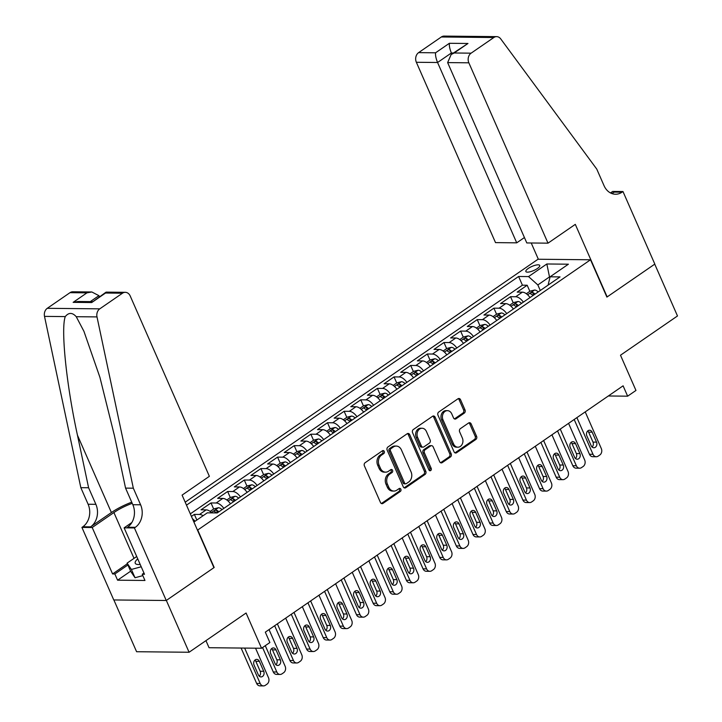 <?xml version="1.0" encoding="UTF-8"?>
<svg xmlns="http://www.w3.org/2000/svg" width="722" height="722" viewBox="0 0 722 722"><rect width="100%" height="100%" fill="white"/><g stroke="black" fill="none" stroke-linecap="round" stroke-linejoin="round"><path stroke-width="1.08" d="M384.257 451.394A1.625 1.3 90.6 0 0 382.489 450.754L365.133 462.703A2.328 1.859 90.6 0 0 364.393 465.861L380.467 502.485A2.328 1.859 90.6 0 0 382.073 503.685A2.328 1.859 90.6 0 0 382.994 503.396L400.349 491.447A1.625 1.3 90.6 0 0 399.095 488.604L396.847 490.148A7.437 5.956 90.6 0 1 393.914 491.077A7.437 5.956 90.6 0 1 388.77 487.233L387.425 484.182A7.437 5.956 90.6 0 1 389.799 474.074L392.046 472.531A1.625 1.3 90.6 0 0 390.792 469.679L388.544 471.222A7.437 5.956 90.6 0 1 385.611 472.152A7.437 5.956 90.6 0 1 380.458 468.316L379.122 465.257A7.437 5.956 90.6 0 1 381.487 455.149L383.734 453.606A1.625 1.3 90.6 0 0 384.257 451.394M385.611 472.152L384.194 472.143A7.437 5.956 90.6 0 1 379.041 468.298L377.705 465.248A7.437 5.956 90.6 0 1 380.07 455.14L382.317 453.587A1.625 1.3 90.6 0 0 382.416 450.808M381.369 503.505A2.328 1.859 90.6 0 0 381.577 503.387L398.932 491.438A1.625 1.3 90.6 0 0 399.022 488.65M393.914 491.077L392.497 491.059A7.437 5.956 90.6 0 1 387.344 487.224L386.008 484.173A7.437 5.956 90.6 0 1 388.373 474.056L390.62 472.513A1.625 1.3 90.6 0 0 390.719 469.733M528.26 268.44A7.581 2.229 -23.7 0 0 525.86 271.535A7.581 2.229 -23.7 0 0 530.282 271.734A7.581 2.229 -23.7 0 0 537.339 268.539A7.581 2.229 -23.7 0 0 539.74 265.443A7.581 2.229 -23.7 0 0 535.318 265.245A7.581 2.229 -23.7 0 0 528.26 268.44M464.282 413.11A2.328 1.859 90.6 0 0 465.022 409.952L460.519 399.681A2.328 1.859 90.6 0 0 458.903 398.481A2.328 1.859 90.6 0 0 457.992 398.77L438.714 412.036A2.328 1.859 90.6 0 0 437.974 415.195L454.048 451.819A2.328 1.859 90.6 0 0 455.663 453.019A2.328 1.859 90.6 0 0 456.575 452.73L475.852 439.463A2.328 1.859 90.6 0 0 476.592 436.305L471.141 423.895A2.328 1.859 90.6 0 0 469.535 422.695A2.328 1.859 90.6 0 0 468.614 422.984L460.365 428.66A2.328 1.859 90.6 0 0 459.625 431.819L462.333 437.974A6.218 4.982 90.6 0 1 457.892 447.198A6.218 4.982 90.6 0 1 453.587 443.994L443.01 419.879A6.218 4.982 90.6 0 1 447.441 410.656A6.218 4.982 90.6 0 1 451.746 413.859L453.506 417.885A2.328 1.859 90.6 0 0 455.122 419.085A2.328 1.859 90.6 0 0 456.033 418.796L464.282 413.11L462.865 413.101A2.328 1.859 90.6 0 0 463.605 409.943L459.093 399.663A2.328 1.859 90.6 0 0 458.19 398.643M197.801 530.183L214.181 567.492L166.34 600.433L189.083 652.255L246.085 613.014L261.554 648.257L269.875 642.526L265.317 632.156L623.095 385.819L627.644 396.179L635.965 390.449L620.496 355.215L677.489 315.965L654.737 264.144L606.895 297.085L590.524 259.776L197.476 530.183M409.717 434.653A2.328 1.859 90.6 0 0 408.111 433.453A2.328 1.859 90.6 0 0 407.19 433.742L387.913 447.017A2.328 1.859 90.6 0 0 387.173 450.176L403.255 486.799A2.328 1.859 90.6 0 0 404.861 488A2.328 1.859 90.6 0 0 405.782 487.711L425.05 474.435A2.328 1.859 90.6 0 0 425.79 471.276L409.717 434.653L408.3 434.644A2.328 1.859 90.6 0 0 407.398 433.624M413.318 429.527L432.586 416.26A2.328 1.859 90.6 0 1 433.507 415.971A2.328 1.859 90.6 0 1 435.113 417.163L451.196 453.795A2.328 1.859 90.6 0 1 450.456 456.954L442.207 462.631A2.328 1.859 90.6 0 1 441.286 462.919A2.328 1.859 90.6 0 1 439.68 461.719L433.155 446.864A2.328 1.859 90.6 0 0 431.548 445.664A2.328 1.859 90.6 0 0 430.628 445.952L425.159 449.725A2.328 1.859 90.6 0 0 424.419 452.884L431.205 468.343A1.625 1.3 90.6 0 1 428.922 469.923L412.578 432.686A2.328 1.859 90.6 0 1 413.318 429.527M189.083 652.255L136.593 651.722L113.868 599.964M529.849 291.327L527.177 285.235L517.187 292.112L522.367 292.166L515.716 296.751A9.476 4.946 55.5 0 1 523.36 302.148M513.207 302.78L510.535 296.697L500.554 303.574L505.725 303.628L499.073 308.204A9.476 4.946 55.5 0 1 506.727 313.61M496.565 314.241L493.893 308.159L483.911 315.027L489.083 315.081L482.431 319.665A9.476 4.946 55.5 0 1 490.085 325.062M479.922 325.703L477.251 319.611L467.269 326.488L472.45 326.543L465.789 331.127A9.476 4.946 55.5 0 1 473.442 336.524M463.28 337.156L460.609 331.073L450.627 337.941L455.808 337.995L449.147 342.58A9.476 4.946 55.5 0 1 456.8 347.986M446.647 348.618L443.967 342.526L433.985 349.403L439.166 349.457L432.505 354.042A9.476 4.946 55.5 0 1 440.158 359.439M430.005 360.07L427.334 353.988L417.343 360.865L422.523 360.91L415.872 365.494A9.476 4.946 55.5 0 1 423.516 370.9M413.363 371.532L410.692 365.44L400.71 372.317L405.881 372.372L399.23 376.956A9.476 4.946 55.5 0 1 406.883 382.353M396.721 382.985L394.05 376.902L384.068 383.779L389.239 383.833L382.588 388.409A9.476 4.946 55.5 0 1 390.241 393.815M380.079 394.447L377.407 388.364L367.426 395.232L372.606 395.286L365.946 399.871A9.476 4.946 55.5 0 1 373.599 405.268M363.437 405.908L360.765 399.817L350.784 406.694L355.964 406.748L349.304 411.332A9.476 4.946 55.5 0 1 356.957 416.729M346.804 417.361L344.123 411.278L334.142 418.146L339.322 418.2L332.661 422.785A9.476 4.946 55.5 0 1 340.315 428.191M330.162 428.823L327.49 422.731L317.5 429.608L322.68 429.662L316.028 434.247A9.476 4.946 55.5 0 1 323.673 439.644M313.519 440.276L310.848 434.193L300.866 441.07L306.038 441.115L299.386 445.7A9.476 4.946 55.5 0 1 307.04 451.106M296.877 451.737L294.206 445.645L284.224 452.523L289.396 452.577L282.744 457.161A9.476 4.946 55.5 0 1 290.397 462.558M280.235 463.199L277.564 457.107L267.582 463.984L272.763 464.038L266.102 468.614A9.476 4.946 55.5 0 1 273.755 474.02M263.593 474.652L260.922 468.569L250.94 475.437L256.12 475.491L249.46 480.076A9.476 4.946 55.5 0 1 257.113 485.482M246.96 486.114L244.289 480.022L234.298 486.899L239.478 486.953L232.818 491.538A9.476 4.946 55.5 0 1 240.471 496.935M230.318 497.566L227.647 491.483L217.656 498.361L222.836 498.406L216.185 502.99A9.476 4.946 55.5 0 1 223.838 508.396M213.676 509.028L211.005 502.936L201.023 509.813L206.194 509.867A9.476 4.946 55.5 0 1 211.853 512.882M185.193 502.187L538.025 259.243L590.524 259.776M527.177 285.235L522.421 285.19L518.604 276.481L186.493 505.156M518.604 276.481L528.531 276.589L546.834 263.981L568.404 264.198L550.092 276.806L560.028 276.905L217.232 512.936L207.295 512.837L193.911 522.06M196.844 520.039L194.362 514.398L199.543 514.452A9.476 4.946 55.5 0 1 203.09 515.734M211.005 502.936L216.185 502.99M227.647 491.483L232.818 491.538M244.289 480.022L249.46 480.076M260.922 468.569L266.102 468.614M277.564 457.107L282.744 457.161M294.206 445.645L299.386 445.7M310.848 434.193L316.028 434.247M327.49 422.731L332.661 422.785M344.123 411.278L349.304 411.332M360.765 399.817L365.946 399.871M377.407 388.364L382.588 388.409M394.05 376.902L399.23 376.956M410.692 365.44L415.872 365.494M427.334 353.988L432.505 354.042M443.967 342.526L449.147 342.58M460.609 331.073L465.789 331.127M477.251 319.611L482.431 319.665M493.893 308.159L499.073 308.204M510.535 296.697L515.716 296.751M522.421 285.19L190.31 513.865M194.362 514.398L191.429 516.411M549.857 277.753L549.496 276.914L537.845 284.937L540.291 290.497M192.386 518.577L195.157 521.203M195.048 520.968L193.812 521.826M205.95 640.649L209.055 647.715L261.554 648.257M608.33 395.981L627.644 396.179M550.065 276.923L549.496 276.914L546.834 263.981M548.097 285.118L550.092 276.806M230.489 503.812A9.476 4.946 -124.5 0 0 222.836 498.406M247.132 492.35A9.476 4.946 -124.5 0 0 239.478 486.953M263.774 480.897A9.476 4.946 -124.5 0 0 256.12 475.491M280.416 469.435A9.476 4.946 -124.5 0 0 272.763 464.038M297.049 457.983A9.476 4.946 -124.5 0 0 289.396 452.577M313.691 446.521A9.476 4.946 -124.5 0 0 306.038 441.115M330.333 435.059A9.476 4.946 -124.5 0 0 322.68 429.662M346.975 423.606A9.476 4.946 -124.5 0 0 339.322 418.2M363.617 412.145A9.476 4.946 -124.5 0 0 355.964 406.748M380.259 400.692A9.476 4.946 -124.5 0 0 372.606 395.286M396.892 389.23A9.476 4.946 -124.5 0 0 389.239 383.833M413.535 377.777A9.476 4.946 -124.5 0 0 405.881 372.372M430.177 366.316A9.476 4.946 -124.5 0 0 422.523 360.91M446.819 354.854A9.476 4.946 -124.5 0 0 439.166 349.457M463.461 343.401A9.476 4.946 -124.5 0 0 455.808 337.995M480.103 331.94A9.476 4.946 -124.5 0 0 472.45 326.543M496.736 320.487A9.476 4.946 -124.5 0 0 489.083 315.081M513.378 309.025A9.476 4.946 -124.5 0 0 505.725 303.628M530.02 297.563A9.476 4.946 -124.5 0 0 522.367 292.166M537.845 284.937L528.531 276.589M404.158 487.819A2.328 1.859 90.6 0 0 404.356 487.693L423.633 474.426A2.328 1.859 90.6 0 0 424.374 471.267L408.3 434.644M390.963 448.633A1.625 1.3 90.6 0 0 390.449 450.844L404.555 482.991A1.625 1.3 90.6 0 0 406.324 483.623L408.697 481.989A7.437 5.956 90.6 0 0 411.062 471.881L401.414 449.905A7.437 5.956 90.6 0 0 396.27 446.07A7.437 5.956 90.6 0 0 393.328 446.999L390.963 448.633L389.546 448.615A1.625 1.3 90.6 0 0 389.023 450.826L390.449 450.844M405.683 483.83L404.266 483.812A1.625 1.3 90.6 0 1 403.138 482.973L389.023 450.826M396.27 446.07L394.844 446.052A7.437 5.956 90.6 0 0 391.911 446.981L393.328 446.999M389.546 448.615L391.911 446.981M440.582 462.739A2.328 1.859 90.6 0 0 440.781 462.612L449.03 456.936A2.328 1.859 90.6 0 0 449.77 453.777L433.696 417.154A2.328 1.859 90.6 0 0 432.794 416.134M431.548 445.664L430.132 445.654A2.328 1.859 90.6 0 0 429.211 445.943L423.742 449.707A2.328 1.859 90.6 0 0 423.002 452.865L429.789 468.334L431.205 468.343M429.337 470.491A1.625 1.3 90.6 0 0 429.789 468.334M426.395 431.458A6.218 4.982 90.6 0 0 422.081 428.245A6.218 4.982 90.6 0 0 417.65 437.469L421.377 445.97A2.328 1.859 90.6 0 0 422.993 447.162A2.328 1.859 90.6 0 0 423.904 446.873L429.382 443.109A2.328 1.859 90.6 0 0 430.122 439.951L426.395 431.458M422.081 428.245L420.664 428.227A6.218 4.982 90.6 0 0 416.233 437.46L417.65 437.469M422.993 447.162L421.576 447.153A2.328 1.859 90.6 0 1 419.96 445.952L416.233 437.46M454.409 418.895A2.328 1.859 90.6 0 0 454.616 418.778L462.865 413.101M447.441 410.656L446.025 410.637A6.218 4.982 90.6 0 0 441.584 419.87L443.01 419.879M457.892 447.198L456.475 447.189A6.218 4.982 90.6 0 1 452.171 443.976L441.584 419.87M454.95 452.838A2.328 1.859 90.6 0 0 455.158 452.721L474.435 439.445A2.328 1.859 90.6 0 0 475.175 436.287L469.724 423.877A2.328 1.859 90.6 0 0 468.822 422.857M241.112 648.049L256.635 683.418A4.738 3.791 -89.4 0 0 259.92 685.864L263.467 685.9A4.738 3.791 90.6 0 0 265.335 685.313L266.996 684.167A4.738 3.791 90.6 0 0 268.503 677.723L255.543 648.194M263.467 685.9A4.738 3.791 90.6 0 1 260.182 683.454L244.659 648.085M259.261 676.189A3.791 3.032 90.6 0 0 260.182 671.261L255.823 661.307A3.791 3.032 90.6 0 0 254.956 660.088M263.729 671.298L259.369 661.343A3.791 3.032 90.6 0 0 256.743 659.385A3.791 3.032 90.6 0 0 254.036 665.007L258.404 674.962A3.791 3.032 90.6 0 0 261.03 676.92A3.791 3.032 90.6 0 0 263.729 671.298L260.182 671.261M137.731 558.837A15.397 4.531 -23.7 0 0 138.389 564.532A15.397 4.531 -23.7 0 0 140.194 564.442M142.839 575.624L135.023 577.744L130.745 571.427L127.099 563.133L136.711 556.518M141.214 566.779L131.386 569.45L127.099 563.133M135.023 577.744L131.386 569.45M99.392 296.733L98.932 295.668L90.295 301.615M133.326 488.198L125.556 488.117L114.419 435.601L99.907 377.29L83.932 331.317L76.243 316.705C72.362 312.382 68.707 312.346 65.269 316.588C60.684 328.997 66.442 385.016 77.462 435.222L88.598 487.747L95.882 504.326A16.579 13.276 -89.4 0 1 90.602 526.861L82.831 526.78L81.92 527.412L113.76 599.955L166.259 600.496L213.929 567.663L182.088 495.121L209.371 476.321L130.213 295.984A7.103 5.686 90.6 0 0 125.294 292.32A7.103 5.686 90.6 0 0 122.487 293.204L99.771 308.845A7.103 5.686 90.6 0 0 97.001 316.913L133.326 488.198L140.6 504.786A16.579 13.276 -89.4 0 1 135.321 527.313L134.409 527.944L166.259 600.496M88.598 487.747L80.828 487.666L88.111 504.245A16.579 13.276 -89.4 0 1 82.831 526.78M135.321 527.313L127.559 527.231A16.579 13.276 -89.4 0 0 132.839 504.705L125.556 488.117M122.487 293.204L105.538 293.033L91.721 302.545L73.139 302.356L86.947 292.843L69.998 292.672L47.282 308.312L99.771 308.845M65.269 316.588L44.511 316.38L80.828 487.666M134.409 527.944L124.121 527.836L144.508 574.27L142.234 574.252L143.967 573.051M130.646 571.192L117.587 580.19L144.969 580.47L142.234 574.252M117.587 580.19L114.852 573.972L112.587 573.945L92.199 527.511L81.92 527.412M132.243 503.342A26.642 7.834 -23.7 0 0 113.914 512.557L92.199 527.511M124.121 527.836L131.873 522.502M131.729 502.187A30.847 9.07 -23.7 0 0 111.396 512.539L90.602 526.861M44.511 316.38A7.103 5.686 -89.4 0 1 47.282 308.312M69.998 292.672A7.103 5.686 -89.4 0 1 72.796 291.787L91.838 291.977L98.932 295.668M112.587 573.945L127.379 563.756M127.911 564.974L114.852 573.972M105.538 293.033L106.251 292.121L125.294 292.32M91.721 302.545L105.954 292.211M73.139 302.356L78.03 301.489L92.281 301.634M86.947 292.843L91.838 291.977M548.007 243.161L468.849 62.814L447.64 62.597L526.798 242.944L548.007 243.161L575.299 224.361L607.148 296.913L654.827 264.09L622.978 191.538L612.689 191.438L610.496 192.945M524.425 237.538L516.726 242.836L495.518 242.619L416.359 62.282A7.103 5.686 -89.4 0 1 418.616 52.625L441.332 36.984A7.103 5.686 -89.4 0 1 444.138 36.1L496.628 36.632A7.103 5.686 90.6 0 1 500.743 38.916L596.76 169.092L604.043 185.68A16.579 13.276 90.6 0 0 615.523 194.236A16.579 13.276 90.6 0 0 622.057 192.169L622.978 191.538M418.616 52.625L435.574 52.796L449.382 43.293L467.964 43.482L454.156 52.986L471.114 53.166L493.821 37.526L441.332 36.984M538.35 259.243L531.221 242.989M516.726 242.836L437.568 62.498L416.359 62.282M496.628 36.632A7.103 5.686 90.6 0 0 493.821 37.526M471.114 53.166A7.103 5.686 90.6 0 0 468.849 62.814M611.642 193.469A16.579 13.276 90.6 0 0 614.296 192.088L622.057 192.169M451.846 54.051L451.376 52.986L437.568 62.498C435.962 58.527 435.303 55.296 435.574 52.796M449.382 43.293C449.111 45.784 449.779 49.015 451.376 52.986L453.362 53.013M467.964 43.482L451.133 54.538L447.64 62.597M454.156 52.986L451.133 54.538M262.564 647.553L273.277 671.956A4.738 3.791 -89.4 0 0 276.562 674.402L280.109 674.438A4.738 3.791 90.6 0 0 281.977 673.852L283.638 672.705A4.738 3.791 90.6 0 0 285.145 666.271L269.044 629.593M280.109 674.438A4.738 3.791 90.6 0 1 276.824 671.992L265.281 645.685M210.165 511.438L213.947 508.839L218.45 507.728A6.272 3.276 55.5 0 1 222.033 509.633M275.903 664.727A3.791 3.032 90.6 0 0 276.824 659.8L272.456 649.854A3.791 3.032 90.6 0 0 271.598 648.627M218.874 511.808A6.272 3.276 -124.5 0 0 216.465 510.165C214.551 510.273 213.892 510.734 214.461 511.546A6.272 3.276 55.5 0 1 216.609 512.936M280.371 659.836L276.003 649.89A3.791 3.032 90.6 0 0 273.385 647.932A3.791 3.032 90.6 0 0 270.678 653.554L275.046 663.5A3.791 3.032 90.6 0 0 277.672 665.458A3.791 3.032 90.6 0 0 280.371 659.836L276.824 659.8M274.658 625.73L289.919 660.504A4.738 3.791 -89.4 0 0 293.204 662.949L296.751 662.986A4.738 3.791 90.6 0 0 298.619 662.39L300.28 661.244A4.738 3.791 90.6 0 0 301.787 654.809L285.686 618.131M296.751 662.986A4.738 3.791 90.6 0 1 293.466 660.54L277.365 623.862M226.807 499.985L230.589 497.386L235.083 496.267A6.272 3.276 55.5 0 1 238.675 498.171M292.545 653.266A3.791 3.032 90.6 0 0 293.466 648.347L289.098 638.392A3.791 3.032 90.6 0 0 288.24 637.174M235.516 500.355A6.272 3.276 -124.5 0 0 233.098 498.712C231.193 498.821 230.526 499.272 231.103 500.084A6.272 3.276 55.5 0 1 233.513 501.727M297.013 648.383L292.645 638.428A3.791 3.032 90.6 0 0 290.018 636.47A3.791 3.032 90.6 0 0 287.32 642.093L291.688 652.047A3.791 3.032 90.6 0 0 294.314 654.006A3.791 3.032 90.6 0 0 297.013 648.383L293.466 648.347M291.3 614.278L306.561 649.042A4.738 3.791 -89.4 0 0 309.837 651.488L313.384 651.524A4.738 3.791 90.6 0 0 315.252 650.937L316.922 649.791A4.738 3.791 90.6 0 0 318.429 643.356L302.328 606.679M313.384 651.524A4.738 3.791 90.6 0 1 310.108 649.078L294.007 612.409M243.449 488.523L247.222 485.924L251.725 484.805A6.272 3.276 55.5 0 1 255.317 486.718M309.187 641.813A3.791 3.032 90.6 0 0 310.108 636.885L305.74 626.931A3.791 3.032 90.6 0 0 304.883 625.712M252.149 488.893A6.272 3.276 -124.5 0 0 249.74 487.251C247.836 487.359 247.168 487.819 247.745 488.632A6.272 3.276 55.5 0 1 250.155 490.265M313.655 636.921L309.287 626.967A3.791 3.032 90.6 0 0 306.66 625.017A3.791 3.032 90.6 0 0 303.962 630.64L308.33 640.585A3.791 3.032 90.6 0 0 310.956 642.544A3.791 3.032 90.6 0 0 313.655 636.921L310.108 636.885M307.942 602.816L323.203 637.589A4.738 3.791 -89.4 0 0 326.479 640.035L330.026 640.071A4.738 3.791 90.6 0 0 331.894 639.475L333.564 638.329A4.738 3.791 90.6 0 0 335.071 631.894L318.971 595.217M330.026 640.071A4.738 3.791 90.6 0 1 326.75 637.625L310.65 600.948M260.091 477.071L263.864 474.471L268.367 473.352A6.272 3.276 55.5 0 1 271.959 475.257M325.83 630.351A3.791 3.032 90.6 0 0 326.75 625.423L322.382 615.478A3.791 3.032 90.6 0 0 321.525 614.251M268.792 477.441A6.272 3.276 -124.5 0 0 266.382 475.798C264.478 475.897 263.81 476.358 264.387 477.17A6.272 3.276 55.5 0 1 266.797 478.812M330.297 625.46L325.929 615.514A3.791 3.032 90.6 0 0 323.303 613.556A3.791 3.032 90.6 0 0 320.604 619.178L324.972 629.133A3.791 3.032 90.6 0 0 327.589 631.082A3.791 3.032 90.6 0 0 330.297 625.46L326.75 625.423M324.575 591.354L339.845 626.127A4.738 3.791 -89.4 0 0 343.121 628.573L346.668 628.609A4.738 3.791 90.6 0 0 348.536 628.023L350.197 626.876A4.738 3.791 90.6 0 0 351.713 620.433L335.613 583.764M346.668 628.609A4.738 3.791 90.6 0 1 343.392 626.164L327.292 589.495M276.734 465.609L280.506 463.01L285.01 461.89A6.272 3.276 55.5 0 1 288.592 463.804M342.472 618.898A3.791 3.032 90.6 0 0 343.392 613.971L339.024 604.016A3.791 3.032 90.6 0 0 338.167 602.798M285.434 465.979A6.272 3.276 -124.5 0 0 283.024 464.336C281.12 464.445 280.452 464.905 281.029 465.708A6.272 3.276 55.5 0 1 283.439 467.351M346.939 614.007L342.571 604.052A3.791 3.032 90.6 0 0 339.945 602.103A3.791 3.032 90.6 0 0 337.246 607.725L341.614 617.671A3.791 3.032 90.6 0 0 344.232 619.629A3.791 3.032 90.6 0 0 346.939 614.007L343.392 613.971M341.217 579.901L356.478 614.675A4.738 3.791 -89.4 0 0 359.764 617.12L363.31 617.157A4.738 3.791 90.6 0 0 365.179 616.561L366.839 615.415A4.738 3.791 90.6 0 0 368.346 608.98L352.255 572.302M363.31 617.157A4.738 3.791 90.6 0 1 360.025 614.711L343.934 578.033M293.367 454.147L297.148 451.548L301.652 450.438A6.272 3.276 55.5 0 1 305.235 452.342M359.105 607.437A3.791 3.032 90.6 0 0 360.025 602.509L355.666 592.563A3.791 3.032 90.6 0 0 354.8 591.336M302.076 454.517A6.272 3.276 -124.5 0 0 299.666 452.875C297.753 452.983 297.094 453.443 297.663 454.255A6.272 3.276 55.5 0 1 300.081 455.898M363.572 602.545L359.213 592.6A3.791 3.032 90.6 0 0 356.587 590.641A3.791 3.032 90.6 0 0 353.879 596.264L358.247 606.209A3.791 3.032 90.6 0 0 360.874 608.168A3.791 3.032 90.6 0 0 363.572 602.545L360.025 602.509M357.859 568.44L373.121 603.213A4.738 3.791 -89.4 0 0 376.406 605.659L379.952 605.695A4.738 3.791 90.6 0 0 381.821 605.099L383.481 603.962A4.738 3.791 90.6 0 0 384.988 597.518L368.888 560.85M379.952 605.695A4.738 3.791 90.6 0 1 376.667 603.249L360.567 566.571M310.009 442.694L313.79 440.095L318.294 438.976A6.272 3.276 55.5 0 1 321.877 440.889M375.747 595.975A3.791 3.032 90.6 0 0 376.667 591.056L372.299 581.102A3.791 3.032 90.6 0 0 371.442 579.883M318.718 443.064A6.272 3.276 -124.5 0 0 316.308 441.422C314.395 441.53 313.736 441.99 314.305 442.794A6.272 3.276 55.5 0 1 316.714 444.436M380.214 591.092L375.846 581.138A3.791 3.032 90.6 0 0 373.229 579.179A3.791 3.032 90.6 0 0 370.521 584.802L374.889 594.757A3.791 3.032 90.6 0 0 377.516 596.715A3.791 3.032 90.6 0 0 380.214 591.092L376.667 591.056M374.501 556.987L389.763 591.751A4.738 3.791 -89.4 0 0 393.048 594.197L396.595 594.233A4.738 3.791 90.6 0 0 398.463 593.646L400.123 592.5A4.738 3.791 90.6 0 0 401.631 586.065L385.53 549.388M396.595 594.233A4.738 3.791 90.6 0 1 393.31 591.787L377.209 555.119M326.651 431.233L330.432 428.633L334.927 427.523A6.272 3.276 55.5 0 1 338.519 429.428M392.389 584.522A3.791 3.032 90.6 0 0 393.31 579.595L388.941 569.649A3.791 3.032 90.6 0 0 388.084 568.422M335.36 431.603A6.272 3.276 -124.5 0 0 332.941 429.96C331.037 430.068 330.369 430.529 330.947 431.341A6.272 3.276 55.5 0 1 333.356 432.983M396.856 579.631L392.488 569.685A3.791 3.032 90.6 0 0 389.862 567.727A3.791 3.032 90.6 0 0 387.163 573.349L391.532 583.295A3.791 3.032 90.6 0 0 394.158 585.253A3.791 3.032 90.6 0 0 396.856 579.631L393.31 579.595M391.143 545.525L406.405 580.298A4.738 3.791 -89.4 0 0 409.681 582.744L413.228 582.78A4.738 3.791 90.6 0 0 415.096 582.185L416.765 581.039A4.738 3.791 90.6 0 0 418.273 574.604L402.172 537.926M413.228 582.78A4.738 3.791 90.6 0 1 409.952 580.335L393.851 543.657M343.293 419.78L347.065 417.181L351.569 416.062A6.272 3.276 55.5 0 1 355.161 417.966M409.031 573.06A3.791 3.032 90.6 0 0 409.952 568.133L405.583 558.187A3.791 3.032 90.6 0 0 404.726 556.96M351.993 420.15A6.272 3.276 -124.5 0 0 349.583 418.507C347.679 418.616 347.011 419.067 347.589 419.879A6.272 3.276 55.5 0 1 349.999 421.522M413.498 568.169L409.13 558.223A3.791 3.032 90.6 0 0 406.504 556.265A3.791 3.032 90.6 0 0 403.806 561.887L408.174 571.842A3.791 3.032 90.6 0 0 410.8 573.8A3.791 3.032 90.6 0 0 413.498 568.169L409.952 568.133M407.786 534.072L423.047 568.837A4.738 3.791 -89.4 0 0 426.323 571.283L429.87 571.319A4.738 3.791 90.6 0 0 431.738 570.732L433.408 569.586A4.738 3.791 90.6 0 0 434.915 563.151L418.814 526.473M429.87 571.319A4.738 3.791 90.6 0 1 426.594 568.873L410.493 532.204M359.935 408.318L363.707 405.719L368.211 404.6A6.272 3.276 55.5 0 1 371.803 406.513M425.673 561.608A3.791 3.032 90.6 0 0 426.594 556.68L422.226 546.725A3.791 3.032 90.6 0 0 421.368 545.507M368.635 408.688A6.272 3.276 -124.5 0 0 366.225 407.046C364.321 407.154 363.653 407.614 364.231 408.417A6.272 3.276 55.5 0 1 366.641 410.06M430.141 556.716L425.772 546.762A3.791 3.032 90.6 0 0 423.146 544.812A3.791 3.032 90.6 0 0 420.448 550.435L424.816 560.38A3.791 3.032 90.6 0 0 427.433 562.339A3.791 3.032 90.6 0 0 430.141 556.716L426.594 556.68M424.419 522.611L439.689 557.384A4.738 3.791 -89.4 0 0 442.965 559.83L446.512 559.866A4.738 3.791 90.6 0 0 448.38 559.27L450.041 558.124A4.738 3.791 90.6 0 0 451.557 551.689L435.456 515.012M446.512 559.866A4.738 3.791 90.6 0 1 443.236 557.42L427.135 520.742M376.577 396.865L380.35 394.257L384.853 393.147A6.272 3.276 55.5 0 1 388.436 395.051M442.315 550.146A3.791 3.032 90.6 0 0 443.236 545.218L438.868 535.273A3.791 3.032 90.6 0 0 438.01 534.045M385.277 397.226A6.272 3.276 -124.5 0 0 382.868 395.593C380.963 395.692 380.295 396.152 380.873 396.965A6.272 3.276 55.5 0 1 383.283 398.607M446.783 545.254L442.415 535.309A3.791 3.032 90.6 0 0 439.788 533.35A3.791 3.032 90.6 0 0 437.09 538.973L441.458 548.928A3.791 3.032 90.6 0 0 444.075 550.877A3.791 3.032 90.6 0 0 446.783 545.254L443.236 545.218M441.061 511.149L456.322 545.922A4.738 3.791 -89.4 0 0 459.607 548.368L463.154 548.404A4.738 3.791 90.6 0 0 465.022 547.817L466.683 546.671A4.738 3.791 90.6 0 0 468.19 540.227L452.098 503.559M463.154 548.404A4.738 3.791 90.6 0 1 459.869 545.958L443.777 509.29M393.21 385.404L396.992 382.804L401.495 381.685A6.272 3.276 55.5 0 1 405.078 383.599M458.948 538.693A3.791 3.032 90.6 0 0 459.869 533.766L455.501 523.811A3.791 3.032 90.6 0 0 454.643 522.593M401.919 385.774A6.272 3.276 -124.5 0 0 399.51 384.131C397.596 384.239 396.938 384.7 397.506 385.503A6.272 3.276 55.5 0 1 399.925 387.145M463.416 533.802L459.048 523.847A3.791 3.032 90.6 0 0 456.43 521.898A3.791 3.032 90.6 0 0 453.723 527.52L458.091 537.466A3.791 3.032 90.6 0 0 460.717 539.424A3.791 3.032 90.6 0 0 463.416 533.802L459.869 533.766M457.703 499.696L472.964 534.47A4.738 3.791 -89.4 0 0 476.249 536.906L479.796 536.942A4.738 3.791 90.6 0 0 481.664 536.356L483.325 535.21A4.738 3.791 90.6 0 0 484.832 528.775L468.731 492.097M479.796 536.942A4.738 3.791 90.6 0 1 476.511 534.506L460.41 497.828M409.852 373.942L413.634 371.343L418.137 370.233A6.272 3.276 55.5 0 1 421.72 372.137M475.59 527.231A3.791 3.032 90.6 0 0 476.511 522.304L472.143 512.358A3.791 3.032 90.6 0 0 471.286 511.131M418.561 374.312A6.272 3.276 -124.5 0 0 416.152 372.669C414.238 372.778 413.58 373.238 414.148 374.05A6.272 3.276 55.5 0 1 416.558 375.693M480.058 522.34L475.69 512.394A3.791 3.032 90.6 0 0 473.072 510.436A3.791 3.032 90.6 0 0 470.365 516.059L474.733 526.004A3.791 3.032 90.6 0 0 477.359 527.962A3.791 3.032 90.6 0 0 480.058 522.34L476.511 522.304M474.345 488.234L489.606 523.008A4.738 3.791 -89.4 0 0 492.891 525.454L496.438 525.49A4.738 3.791 90.6 0 0 498.306 524.894L499.967 523.748A4.738 3.791 90.6 0 0 501.474 517.313L485.374 480.644M496.438 525.49A4.738 3.791 90.6 0 1 493.153 523.044L477.052 486.366M426.494 362.489L430.276 359.89L434.77 358.771A6.272 3.276 55.5 0 1 438.362 360.684M492.233 515.77A3.791 3.032 90.6 0 0 493.153 510.851L488.785 500.897A3.791 3.032 90.6 0 0 487.928 499.678M435.204 362.859A6.272 3.276 -124.5 0 0 432.785 361.217C430.881 361.325 430.213 361.776 430.79 362.588A6.272 3.276 55.5 0 1 433.2 364.231M496.7 510.887L492.332 500.933A3.791 3.032 90.6 0 0 489.706 498.974A3.791 3.032 90.6 0 0 487.007 504.597L491.375 514.551A3.791 3.032 90.6 0 0 494.001 516.51A3.791 3.032 90.6 0 0 496.7 510.887L493.153 510.851M490.987 476.782L506.248 511.546A4.738 3.791 -89.4 0 0 509.524 513.992L513.071 514.028A4.738 3.791 90.6 0 0 514.939 513.441L516.609 512.295A4.738 3.791 90.6 0 0 518.116 505.86L502.016 469.183M513.071 514.028A4.738 3.791 90.6 0 1 509.795 511.582L493.695 474.914M443.137 351.027L446.909 348.428L451.412 347.318A6.272 3.276 55.5 0 1 455.004 349.222M508.875 504.317A3.791 3.032 90.6 0 0 509.795 499.389L505.427 489.444A3.791 3.032 90.6 0 0 504.57 488.216M451.837 351.397A6.272 3.276 -124.5 0 0 449.427 349.755C447.523 349.863 446.855 350.323 447.432 351.136A6.272 3.276 55.5 0 1 449.842 352.778M513.342 499.425L508.974 489.48A3.791 3.032 90.6 0 0 506.348 487.521A3.791 3.032 90.6 0 0 503.649 493.144L508.017 503.09A3.791 3.032 90.6 0 0 510.644 505.048A3.791 3.032 90.6 0 0 513.342 499.425L509.795 499.389M507.629 465.32L522.89 500.093A4.738 3.791 -89.4 0 0 526.167 502.539L529.713 502.575A4.738 3.791 90.6 0 0 531.582 501.98L533.251 500.833A4.738 3.791 90.6 0 0 534.758 494.399L518.658 457.721M529.713 502.575A4.738 3.791 90.6 0 1 526.437 500.129L510.337 463.452M459.779 339.575L463.551 336.975L468.055 335.856A6.272 3.276 55.5 0 1 471.637 337.761M525.517 492.855A3.791 3.032 90.6 0 0 526.437 487.928L522.069 477.982A3.791 3.032 90.6 0 0 521.212 476.755M468.479 339.945A6.272 3.276 -124.5 0 0 466.069 338.302C464.165 338.41 463.497 338.862 464.075 339.674A6.272 3.276 55.5 0 1 466.484 341.316M529.984 487.964L525.616 478.018A3.791 3.032 90.6 0 0 522.99 476.06A3.791 3.032 90.6 0 0 520.291 481.682L524.659 491.637A3.791 3.032 90.6 0 0 527.277 493.586A3.791 3.032 90.6 0 0 529.984 487.964L526.437 487.928M524.262 453.858L539.533 488.632A4.738 3.791 -89.4 0 0 542.809 491.077L546.355 491.113A4.738 3.791 90.6 0 0 548.224 490.527L549.884 489.381A4.738 3.791 90.6 0 0 551.4 482.937L535.3 446.268M546.355 491.113A4.738 3.791 90.6 0 1 543.079 488.668L526.979 451.999M476.421 328.113L480.193 325.514L484.697 324.395A6.272 3.276 55.5 0 1 488.28 326.308M542.159 481.403A3.791 3.032 90.6 0 0 543.079 476.475L538.711 466.52A3.791 3.032 90.6 0 0 537.854 465.302M485.121 328.483A6.272 3.276 -124.5 0 0 482.711 326.84C480.807 326.949 480.139 327.409 480.717 328.212A6.272 3.276 55.5 0 1 483.126 329.855M546.626 476.511L542.258 466.556A3.791 3.032 90.6 0 0 539.632 464.607A3.791 3.032 90.6 0 0 536.933 470.23L541.301 480.175A3.791 3.032 90.6 0 0 543.919 482.134A3.791 3.032 90.6 0 0 546.626 476.511L543.079 476.475M540.904 442.405L556.166 477.179A4.738 3.791 -89.4 0 0 559.451 479.625L562.998 479.661A4.738 3.791 90.6 0 0 564.866 479.065L566.526 477.919A4.738 3.791 90.6 0 0 568.034 471.484L551.942 434.806M562.998 479.661A4.738 3.791 90.6 0 1 559.712 477.215L543.621 440.537M493.054 316.66L496.835 314.052L501.339 312.942A6.272 3.276 55.5 0 1 504.922 314.846M558.792 469.941A3.791 3.032 90.6 0 0 559.712 465.013L555.344 455.068A3.791 3.032 90.6 0 0 554.487 453.84M501.763 317.021A6.272 3.276 -124.5 0 0 499.353 315.379C497.44 315.487 496.781 315.947 497.35 316.759A6.272 3.276 55.5 0 1 499.768 318.402M563.259 465.049L558.891 455.104A3.791 3.032 90.6 0 0 556.274 453.145A3.791 3.032 90.6 0 0 553.566 458.768L557.935 468.722A3.791 3.032 90.6 0 0 560.561 470.672A3.791 3.032 90.6 0 0 563.259 465.049L559.712 465.013M557.546 430.944L572.808 465.717A4.738 3.791 -89.4 0 0 576.093 468.163L579.64 468.199A4.738 3.791 90.6 0 0 581.508 467.612L583.168 466.466A4.738 3.791 90.6 0 0 584.676 460.022L568.575 423.354M579.64 468.199A4.738 3.791 90.6 0 1 576.355 465.753L560.254 429.076M509.696 305.198L513.477 302.599L517.981 301.48A6.272 3.276 55.5 0 1 521.564 303.393M575.434 458.488A3.791 3.032 90.6 0 0 576.355 453.56L571.986 443.606A3.791 3.032 90.6 0 0 571.129 442.387M518.405 305.568A6.272 3.276 -124.5 0 0 515.995 303.926C514.082 304.034 513.423 304.494 513.992 305.298A6.272 3.276 55.5 0 1 516.401 306.94M579.901 453.596L575.533 443.642A3.791 3.032 90.6 0 0 572.916 441.693A3.791 3.032 90.6 0 0 570.209 447.315L574.577 457.261A3.791 3.032 90.6 0 0 577.203 459.219A3.791 3.032 90.6 0 0 579.901 453.596L576.355 453.56M574.189 419.491L589.45 454.264A4.738 3.791 -89.4 0 0 592.726 456.701L596.273 456.737A4.738 3.791 90.6 0 0 598.141 456.151L599.811 455.004A4.738 3.791 90.6 0 0 601.318 448.57L585.217 411.892M596.273 456.737A4.738 3.791 90.6 0 1 592.997 454.3L576.896 417.623M526.338 293.737L530.119 291.137L534.614 290.027A6.272 3.276 55.5 0 1 538.206 291.932M592.076 447.026A3.791 3.032 90.6 0 0 592.997 442.099L588.629 432.153A3.791 3.032 90.6 0 0 587.771 430.926M535.038 294.107A6.272 3.276 -124.5 0 0 532.628 292.464C530.724 292.572 530.056 293.033 530.634 293.845A6.272 3.276 55.5 0 1 533.044 295.488M596.543 442.135L592.175 432.189A3.791 3.032 90.6 0 0 589.549 430.231A3.791 3.032 90.6 0 0 586.851 435.853L591.219 445.799A3.791 3.032 90.6 0 0 593.845 447.757A3.791 3.032 90.6 0 0 596.543 442.135L592.997 442.099M206.194 509.867L199.543 514.452M380.07 455.14L381.487 455.149M377.705 465.248L379.122 465.257M379.041 468.298L380.458 468.316M390.62 472.513L392.046 472.531M388.373 474.056L389.799 474.074M386.008 484.173L387.425 484.182M387.344 487.224L388.77 487.233M398.932 491.438L400.349 491.447M381.577 503.387L382.994 503.396M382.317 453.587L383.734 453.606M424.374 471.267L425.79 471.276M423.633 474.426L425.05 474.435M404.356 487.693L405.782 487.711M403.138 482.973L404.555 482.991M433.696 417.154L435.113 417.163M449.77 453.777L451.196 453.795M449.03 456.936L450.456 456.954M440.781 462.612L442.207 462.631M429.211 445.943L430.628 445.952M423.742 449.707L425.159 449.725M423.002 452.865L424.419 452.884M419.96 445.952L421.377 445.97M454.616 418.778L456.033 418.796M452.171 443.976L453.587 443.994M469.724 423.877L471.141 423.895M475.175 436.287L476.592 436.305M474.435 439.445L475.852 439.463M455.158 452.721L456.575 452.73M459.093 399.663L460.519 399.681M463.605 409.943L465.022 409.952M260.182 683.454L256.635 683.418M255.823 661.307L259.369 661.343M95.882 504.326L88.111 504.245M132.839 504.705L140.6 504.786M97.001 316.913L76.243 316.705M77.462 435.222L111.396 512.539M134.021 558.368L113.914 512.557M276.824 671.992L273.277 671.956M218.333 507.756L211.447 512.494M272.456 649.854L276.003 649.89M217.575 512.701L216.465 510.165M293.466 660.54L289.919 660.504M234.975 496.294L228.089 501.032M289.098 638.392L292.645 638.428M234.217 501.248L233.098 498.712M310.108 649.078L306.561 649.042M251.617 484.832L244.731 489.579M305.74 626.931L309.287 626.967M250.859 489.787L249.74 487.251M326.75 637.625L323.203 637.589M268.259 473.379L261.373 478.117M322.382 615.478L325.929 615.514M267.492 478.334L266.382 475.798M343.392 626.164L339.845 626.127M284.892 461.918L278.006 466.665M339.024 604.016L342.571 604.052M284.134 466.872L283.024 464.336M360.025 614.711L356.478 614.675M301.534 450.465L294.648 455.203M355.666 592.563L359.213 592.6M300.776 455.411L299.666 452.875M376.667 603.249L373.121 603.213M318.176 439.003L311.29 443.741M372.299 581.102L375.846 581.138M317.418 443.958L316.308 441.422M393.31 591.787L389.763 591.751M334.818 427.55L327.932 432.288M388.941 569.649L392.488 569.685M334.06 432.496L332.941 429.96M409.952 580.335L406.405 580.298M351.461 416.089L344.575 420.827M405.583 558.187L409.13 558.223M350.702 421.043L349.583 418.507M426.594 568.873L423.047 568.837M368.103 404.627L361.217 409.374M422.226 546.725L425.772 546.762M367.336 409.582L366.225 407.046M443.236 557.42L439.689 557.384M384.736 393.174L377.85 397.912M438.868 535.273L442.415 535.309M383.978 398.12L382.868 395.593M459.869 545.958L456.322 545.922M401.378 381.712L394.492 386.46M455.501 523.811L459.048 523.847M400.62 386.667L399.51 384.131M476.511 534.506L472.964 534.47M418.02 370.26L411.134 374.998M472.143 512.358L475.69 512.394M417.262 375.205L416.152 372.669M493.153 523.044L489.606 523.008M434.662 358.798L427.776 363.536M488.785 500.897L492.332 500.933M433.904 363.753L432.785 361.217M509.795 511.582L506.248 511.546M451.304 347.345L444.418 352.083M505.427 489.444L508.974 489.48M450.546 352.291L449.427 349.755M526.437 500.129L522.89 500.093M467.946 335.883L461.06 340.622M522.069 477.982L525.616 478.018M467.179 340.838L466.069 338.302M543.079 488.668L539.533 488.632M484.579 324.422L477.693 329.169M538.711 466.52L542.258 466.556M483.821 329.376L482.711 326.84M559.712 477.215L556.166 477.179M501.221 312.969L494.335 317.707M555.344 455.068L558.891 455.104M500.463 317.915L499.353 315.379M576.355 465.753L572.808 465.717M517.864 301.507L510.977 306.254M571.986 443.606L575.533 443.642M517.105 306.462L515.995 303.926M592.997 454.3L589.45 454.264M534.506 290.054L527.62 294.793M588.629 432.153L592.175 432.189M533.748 295L532.628 292.464"/></g></svg>
